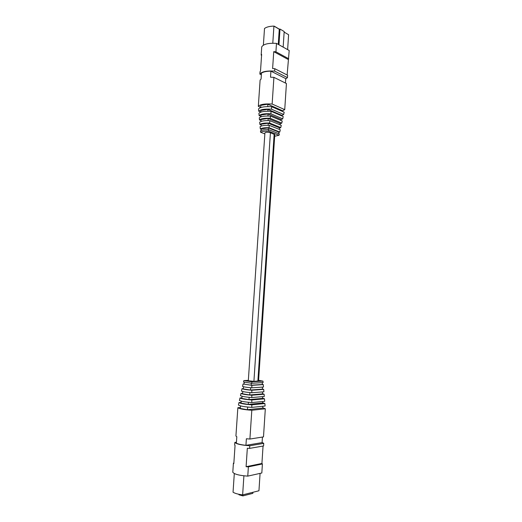<?xml version="1.0" encoding="UTF-8"?>
<svg xmlns="http://www.w3.org/2000/svg" width="522" height="522" viewBox="0 0 522 522"><rect width="100%" height="100%" fill="white"/><g stroke="black" fill="none" stroke-linecap="round" stroke-linejoin="round"><path stroke-width="0.78" d="M253.914 381.334L258.56 380.956L274.781 134.676L270.416 132.699C267.74 132.04 265.907 132.079 264.922 132.816L248.315 380.766L253.914 381.334L270.416 132.699M263.049 446.042L261.92 463.458L262.409 463.967L261.822 472.997L247.767 476.123C239.363 475.529 234.371 474.244 232.792 472.26L233.412 463.158L233.856 463.073M260.08 473.389L258.951 490.765L242.632 494.882C238.084 494.301 234.887 493.407 233.04 492.187L234.306 473.526M262.096 442.369L263.74 443.38L263.577 445.951L249.607 448.385L247.33 448.235L246.097 466.707L248.381 466.857L247.767 476.123M233.412 463.158L233.817 463.666L235.057 445.462L234.646 445.012L234.822 442.428L236.433 442.167M262.442 437.058L262.083 442.617L245.94 445.331C241.412 444.822 238.221 444.118 236.368 443.198L236.805 436.705L235.924 436.046L237.849 407.721L240.374 407.467M245.94 445.331L246.377 438.761L249.901 439.041L251.813 410.253C244.107 409.705 239.454 408.863 237.849 407.721M262.827 407.826L265.32 408.791L251.813 410.253M249.901 439.041L263.493 436.894L265.32 408.791M264.706 401.333L251.8 402.553L251.8 399.976L264.504 398.828L264.706 401.333M251.8 404.831L264.889 403.539L265.091 406.018L251.806 407.388L251.8 404.831C244.831 404.322 240.551 403.578 238.965 402.586L238.437 405.013C240.035 406.077 244.492 406.866 251.806 407.388M262.625 398.175L264.504 398.828M262.723 402.743L264.889 403.539M251.8 399.976C245.477 399.5 241.536 398.834 239.97 397.973L239.435 400.426C241.014 401.353 245.138 402.064 251.8 402.553M262.697 401.522L262.729 402.977L248.152 404.4L248.472 402.286M248.152 404.4L241.047 403.154L241.353 401.17M264.302 396.472L251.806 397.549L251.806 395.226L264.112 394.221L264.302 396.472M262.533 393.692L264.112 394.221M251.806 395.226C246.103 394.795 242.489 394.201 240.968 393.457L240.479 395.663C242.025 396.466 245.797 397.092 251.806 397.549M262.592 396.622L262.631 398.39L248.883 399.617L249.235 397.34M248.883 399.617L241.784 398.416L242.117 396.263M263.91 391.8L251.813 392.733L251.819 390.234L263.701 389.366L263.91 391.8M262.435 388.968L263.701 389.366M251.819 390.234C246.762 389.843 243.5 389.321 242.019 388.688L241.49 391.076C242.991 391.761 246.436 392.316 251.813 392.733M262.494 391.905L262.533 393.895L249.601 394.945L249.966 392.59M249.601 394.945L242.502 393.784L242.854 391.546M251.832 387.826L263.493 387.017L263.284 384.603L251.845 385.34L251.832 387.826C247.082 387.448 243.983 386.965 242.534 386.384L243.069 384.003L244.035 383.944M262.396 387.096L262.435 389.151L250.358 390.025L250.71 387.735M250.358 390.025L243.265 388.91L243.604 386.73M248.341 380.336L243.839 380.584L251.865 381.778L251.858 383.272L263.108 382.587L262.977 381.132L258.605 380.323M251.865 381.778L262.977 381.132M262.298 382.639L262.338 384.486L251.102 385.203L251.402 383.239M251.102 385.203L244.009 384.127L244.296 382.267M262.794 406.26L262.834 408.08L247.33 409.731L247.741 407.062M247.33 409.731L240.218 408.439L240.616 405.907M238.965 402.586L241.164 402.384M239.97 397.973L241.875 397.81M240.968 393.457L242.573 393.334M242.019 388.688L243.311 388.603M243.839 380.584L243.513 382.026L251.858 383.272M262.338 384.316L263.284 384.603M251.845 385.34L243.069 384.003M263.74 443.38L249.784 445.749C241.405 445.168 236.42 444.059 234.822 442.428M249.607 448.385L249.784 445.749M261.92 463.458L246.097 466.707M262.409 463.967L248.381 466.857M242.632 494.882L243.904 475.816M242.952 494.804L242.874 495.9L252.831 493.368L252.902 492.292M242.874 495.9L238.952 494.791L238.985 494.301M261.574 55.345L261.17 55.13L261.731 46.849C263.551 44.063 268.471 42.908 276.477 43.391L289.208 50.51L287.12 74.998M263.375 45.153L264.504 28.495C266.435 27.02 269.574 26.224 273.933 26.1L279.263 29.232L278.259 44.39M273.933 26.1L272.791 43.228M284.144 32.103L288.601 34.726L287.629 49.629M261.359 74.848L259.878 74.117L260.034 71.742L260.511 71.057L261.639 54.399L261.17 55.13M276.477 43.391L275.923 51.809L273.737 51.665L272.615 68.552L274.8 68.695L287.609 75.246L287.452 77.608L285.717 79.044M260.778 107.401L258.325 106.351L260.113 80.055L261.072 79.063L261.483 73.087C263.401 71.853 266.546 71.207 270.925 71.155L270.52 77.197L273.913 77.341L272.138 104.041L284.731 109.64L282.141 111.095M258.325 106.351C260.087 104.38 264.693 103.61 272.138 104.041M270.925 71.155L285.743 78.613L285.456 83.057M273.913 77.341L286.428 83.533L284.731 109.64M259.114 115.603C260.785 114.09 264.687 113.476 270.827 113.77L271.153 111.323C264.693 110.997 260.615 111.643 258.912 113.274L259.114 115.603L260.961 116.373M258.736 111.219C260.458 109.496 264.693 108.811 271.44 109.163L271.773 106.742C264.693 106.351 260.282 107.075 258.54 108.915L258.736 111.219L260.863 112.113L260.843 110.468L267.871 109.326L267.91 111.212M270.827 113.77L282.715 118.84L283.224 116.523L271.153 111.323M282.715 118.84L280.764 119.864M271.44 109.163L283.674 114.481L281.417 115.708M283.674 114.481L284.177 112.191L271.773 106.742M281.41 115.74L281.495 115.205L267.871 109.326M259.486 119.91C261.104 118.585 264.687 118.044 270.226 118.285L270.513 116.08C264.687 115.812 260.948 116.386 259.303 117.809L259.486 119.91L261.052 120.549M270.226 118.285L281.776 123.101L282.232 121.019L270.513 116.08M281.776 123.101L280.125 123.942M280.686 120.367L280.843 119.388L267.969 113.933L268.008 115.988M267.969 113.933L260.935 115.036L260.974 116.85M259.891 124.464C261.444 123.329 264.68 122.859 269.6 123.042L269.913 120.66C264.68 120.451 261.274 120.954 259.688 122.187L259.891 124.464L261.144 124.96M269.6 123.042L280.771 127.603L281.273 125.352L269.913 120.66M280.771 127.603L279.446 128.255M279.988 124.823L280.197 123.486L268.06 118.448L261.026 119.512L261.072 121.424M268.06 118.448L268.099 120.595M261.235 129.319L260.295 128.954L260.093 126.676C261.607 125.626 264.674 125.189 269.3 125.352L268.993 127.727L279.772 132.033L280.281 129.782L269.3 125.352M279.27 129.378L279.518 127.825L268.158 123.205L261.13 124.236L261.163 126.102M268.158 123.205L268.197 125.313M274.676 136.255L279.042 135.263L268.556 131.139C264.661 131.035 262.011 131.4 260.602 132.236L264.856 133.873M260.602 132.236L260.471 130.852C261.907 129.971 264.667 129.587 268.739 129.704L279.355 133.906L279.042 135.263M278.611 133.612L278.846 132.105L268.249 127.883L261.222 128.875L261.254 130.448M268.249 127.883L268.288 129.691M282.115 111.284L282.226 110.573L267.766 104.198L260.732 105.379L260.778 107.539M267.766 104.198L267.812 106.605M268.556 131.139L268.739 129.704M279.772 132.033L278.781 132.503M260.295 128.954C261.77 127.994 264.667 127.59 268.993 127.727M259.878 74.117C261.685 71.625 266.605 70.627 274.637 71.116L287.452 77.608M274.8 68.695L274.637 71.116M273.737 51.665L288.131 59.456M275.923 51.809L288.679 58.738M283.159 47.13L284.183 31.522L279.994 29.049L279.263 29.232M279.994 29.049L278.957 44.781M274.226 26.159L279.4 29.199M257.875 381.106L274.154 134.161"/></g></svg>
